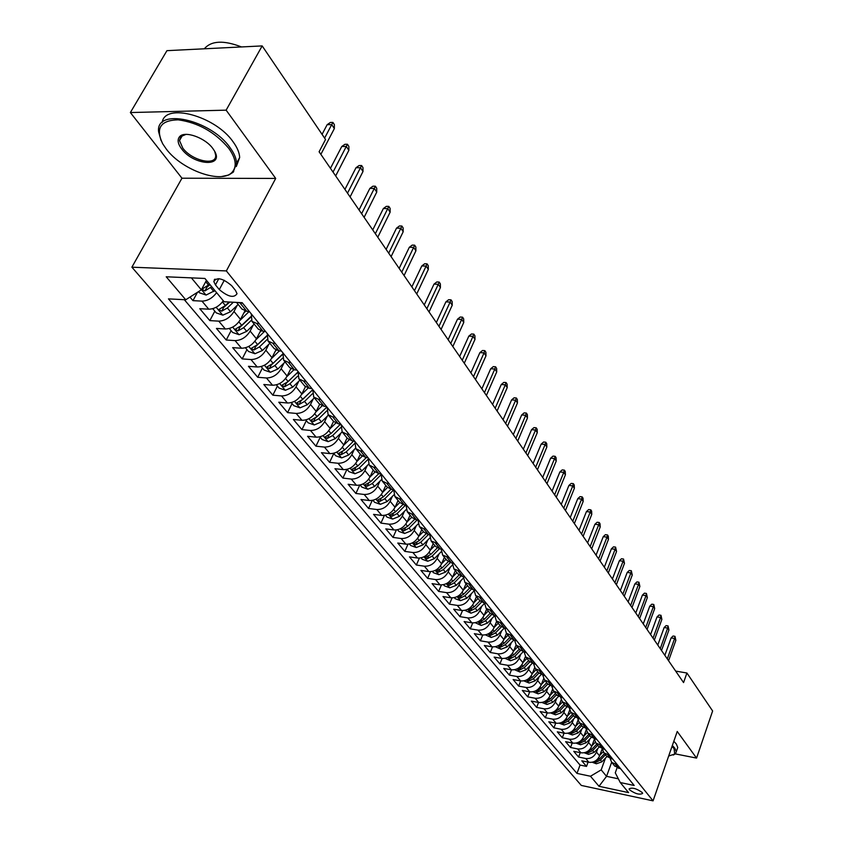 <?xml version="1.0" encoding="UTF-8"?>
<svg xmlns="http://www.w3.org/2000/svg" width="843" height="843" viewBox="0 0 843 843"><rect width="100%" height="100%" fill="white"/><g stroke="black" fill="none" stroke-linecap="round" stroke-linejoin="round"><path stroke-width="1.26" d="M642.208 792.515C636.476 788.458 632.092 787.257 629.078 788.9L629.51 789.817C635.243 793.853 639.616 795.054 642.64 793.411L642.208 792.515M131.887 267.189L581.291 785.423L653.062 800.85L226.356 270.919L131.887 267.189L181.962 178.21L275.703 178.431L226.135 110.159L130.37 112.551L181.962 178.21M130.37 112.551L166.935 50.664L262.173 45.912L226.135 110.159M189.949 297.084L192.963 300.656L197.462 292.3M223.3 300.772C219.233 306.23 214.375 309.044 208.737 309.191L199.77 308.696L209.823 320.603L214.828 311.172M244.892 310.983L240.508 319.381C236.672 325.535 231.625 328.738 225.344 328.991L216.44 328.433L226.23 340.014L231.119 330.656M260.571 330.804L256.472 338.791C252.71 344.892 247.726 348.043 241.498 348.243L232.657 347.632L242.183 358.897L246.967 349.613M275.882 350.014L272.004 357.674C268.327 363.723 263.395 366.831 257.22 366.99L248.443 366.315L257.716 377.285L262.394 368.075M290.824 368.654L287.126 376.052C283.522 382.048 278.654 385.114 272.531 385.23L263.817 384.503L272.847 395.188L277.421 386.041M305.408 386.737L301.857 393.955C298.317 399.898 293.512 402.912 287.431 402.996L278.78 402.216L287.579 412.627L292.057 403.555M319.645 404.303L316.199 411.395C312.732 417.285 307.98 420.257 301.952 420.299L293.364 419.477L301.942 429.614L306.325 420.625M340.72 424.04L338.328 423.808L333.554 421.363L330.182 428.381C326.768 434.229 322.079 437.159 316.104 437.169L307.579 436.295L315.935 446.179L320.224 437.254M347.105 437.981L343.807 444.946C340.467 450.742 335.83 453.629 329.898 453.608L321.436 452.691L329.581 462.333L333.786 453.481M360.319 454.187L357.095 461.1C353.807 466.843 349.223 469.688 343.343 469.635L334.945 468.687L342.89 478.086L346.979 469.372M373.217 469.994L370.056 476.853C366.831 482.554 362.3 485.357 356.463 485.273L348.127 484.282L355.883 493.461L359.75 485.104M385.799 485.42L382.701 492.228C379.529 497.876 375.051 500.647 369.266 500.531L360.983 499.499L368.56 508.466L372.227 500.436M398.044 500.573L395.04 507.233C391.932 512.829 387.506 515.568 381.763 515.421L373.544 514.367L380.931 523.103L384.429 515.379M410.056 515.221L407.095 521.88C404.039 527.433 399.656 530.131 393.955 529.962L385.799 528.867L393.017 537.413L396.347 529.973M421.785 529.53L418.855 536.18C415.852 541.691 411.521 544.357 405.873 544.167L397.77 543.04L404.819 551.385L407.991 544.199M433.228 543.556L430.351 550.152C427.401 555.621 423.123 558.245 417.506 558.034L409.466 556.875L416.358 565.031L419.382 558.098M444.409 557.255L441.584 563.809C438.676 569.225 434.44 571.817 428.876 571.586L420.899 570.405L427.633 578.372L430.531 571.67M455.325 570.648L452.565 577.149C449.709 582.534 445.515 585.095 439.993 584.831L432.069 583.63L438.645 591.417L441.426 584.926M466.01 583.746L463.292 590.195C460.489 595.527 456.337 598.056 450.857 597.782L442.986 596.549L449.424 604.168L452.09 597.887M476.453 596.549L473.787 602.956C471.026 608.246 466.917 610.743 461.479 610.448L453.671 609.194L459.962 616.644L462.522 610.543M486.674 609.078L484.051 615.432C481.332 620.68 477.275 623.146 471.869 622.829L464.114 621.554L470.278 628.846L472.733 622.924M496.675 621.333L494.093 627.635C491.416 632.851 487.402 635.285 482.038 634.948L474.335 633.662L480.373 640.796L482.733 635.042M512.765 635.928L506.443 633.304L503.924 639.584C501.279 644.747 497.307 647.161 491.985 646.813L484.346 645.496L490.247 652.482L492.523 646.887M516.032 645.064L513.545 651.281C510.942 656.402 507.001 658.783 501.733 658.415L494.135 657.087L499.91 663.926L502.112 658.478M525.421 656.528L522.955 662.724C520.394 667.814 516.496 670.164 511.258 669.785L503.724 668.436L509.383 675.127L511.501 669.816M534.62 667.74L532.186 673.936C529.657 678.984 525.8 681.302 520.595 680.912L513.113 679.542L518.656 686.107L520.7 680.933M526.106 687.477L529.741 691.808L522.312 690.428L527.739 696.855L529.72 691.808C534.905 692.219 538.73 689.922 541.217 684.916L537.623 680.543C535.126 685.57 531.28 687.877 526.106 687.477L518.656 686.107M552.492 689.384L550.058 695.665C547.613 700.638 543.83 702.914 538.709 702.493L531.322 701.102L536.643 707.393L538.561 702.461M561.164 699.838L558.73 706.202C556.317 711.144 552.565 713.389 547.486 712.957L540.152 711.545L545.368 717.72L547.223 712.904M569.678 710.091L567.234 716.539C564.852 721.429 561.132 723.652 556.085 723.21L548.804 721.787L553.914 727.836L555.716 723.136M578.056 720.038L575.558 726.666C573.208 731.524 569.531 733.716 564.525 733.262L557.297 731.829L562.302 737.762L564.041 733.168M586.264 729.775L583.725 736.592C581.407 741.408 577.761 743.589 572.787 743.115L565.611 741.682L570.532 747.499L572.207 742.999M594.347 739.269L591.733 746.329C589.447 751.113 585.843 753.263 580.901 752.788L573.767 751.334L578.593 757.035L580.226 752.651M262.173 45.912L325.546 139.485L319.097 151.782L683.557 682.588L686.919 673.009L675.675 671.102M215.46 284.913L219.306 289.602C228.105 296.915 234.017 298.274 237.041 293.691L235.45 290.361L231.625 285.64C222.773 278.243 216.83 276.862 213.795 281.499L215.46 284.913L218.801 278.654M617.055 767.878L615.274 772.82L620.258 782.536L634.189 785.476L242.194 302.7L224.112 301.762L204.902 278.453L166.219 276.789L185.734 299.771L168.463 298.875L576.97 773.4L590.479 776.245L601.175 769.88L606.56 776.34L618.351 778.816M620.258 782.536L628.572 792.61L599.004 786.287L590.479 776.245M597.75 748.595L596.465 752.072C594.199 756.845 590.606 758.985 585.695 758.5L578.593 757.035M602.134 748.942L599.594 755.876L596.465 752.072M589.858 738.932L588.551 742.451C586.254 747.256 582.629 749.416 577.676 748.942L570.532 747.499M581.818 729.069L580.479 732.641C578.15 737.477 574.494 739.669 569.499 739.206L562.302 737.762M573.619 719.016L572.249 722.641C569.889 727.509 566.19 729.722 561.164 729.269L553.914 727.836M565.253 708.752L563.851 712.43C561.459 717.34 557.729 719.574 552.671 719.132L545.368 717.72M556.717 698.289L555.284 702.019C552.86 706.961 549.088 709.226 543.988 708.794L536.643 707.393M548.013 687.614L546.549 691.397C544.083 696.381 540.279 698.657 535.147 698.246L527.739 696.855M539.12 676.708L537.623 680.543M543.64 678.689L541.217 684.916M530.057 665.58L528.519 669.479C525.979 674.537 522.102 676.876 516.885 676.486L509.383 675.127M520.795 654.221L519.214 658.172C516.643 663.272 512.723 665.643 507.475 665.264L499.91 663.926M511.332 642.608L509.72 646.634C507.107 651.776 503.155 654.168 497.855 653.81L490.247 652.482M501.68 630.754L500.015 634.832C497.359 640.016 493.366 642.44 488.034 642.092L480.373 640.796M491.806 618.636L490.11 622.787C487.412 628.014 483.376 630.459 478.002 630.132L470.278 628.846M481.722 606.254L479.973 610.469C477.233 615.738 473.155 618.214 467.739 617.908L459.962 616.644M471.416 593.598L469.625 597.887C466.832 603.198 462.712 605.706 457.254 605.411L449.424 604.168M460.879 580.648L459.035 585.01C456.2 590.363 452.038 592.903 446.537 592.64L438.645 591.417M450.099 567.413L448.202 571.849C445.325 577.244 441.121 579.815 435.578 579.573L427.633 578.372M439.077 553.872L437.127 558.382C434.198 563.819 429.941 566.433 424.356 566.201L416.358 565.031M427.801 540.005L425.789 544.61C422.817 550.089 418.518 552.723 412.88 552.523L404.819 551.385M416.252 525.821L414.187 530.5C411.163 536.032 406.811 538.709 401.142 538.519L393.017 537.413M404.44 511.29L402.301 516.064C399.224 521.638 394.83 524.346 389.108 524.188L380.931 523.103M392.343 496.411L390.14 501.269C387.011 506.896 382.564 509.636 376.8 509.509L368.56 508.466M379.951 481.163L377.675 486.126C374.492 491.796 369.993 494.578 364.187 494.472L355.883 493.461M367.253 465.536L364.903 470.605C361.658 476.316 357.105 479.14 351.257 479.066L342.89 478.086M354.239 449.519L351.816 454.693C348.507 460.457 343.912 463.313 338.001 463.271L329.581 462.333M340.899 433.102L338.391 438.371C335.029 444.187 330.372 447.085 324.418 447.085L315.935 446.179M327.221 416.252L324.629 421.637C321.194 427.506 316.483 430.446 310.487 430.467L301.942 429.614M313.196 398.971L310.509 404.471C307.01 410.383 302.237 413.376 296.188 413.428L287.579 412.627M298.801 381.226L296.009 386.853C292.447 392.817 287.611 395.852 281.52 395.947L272.847 395.188M284.017 362.996L281.13 368.76C277.495 374.777 272.595 377.854 266.451 377.991L257.716 377.285M268.843 344.281L265.84 350.182C262.131 356.252 257.178 359.371 250.982 359.55L242.183 358.897M253.258 325.05L250.139 331.088C246.356 337.211 241.34 340.382 235.092 340.604L226.23 340.014M237.252 305.282L233.996 311.467C230.128 317.653 225.049 320.867 218.758 321.141L209.823 320.603M216.598 292.637C212.499 298.116 207.62 300.951 201.962 301.12L192.963 300.656M184.322 299.697L580.058 765.065L586.507 766.403L588.087 762.114M599.594 755.876C597.339 760.628 593.757 762.757 588.857 762.272L581.775 760.808L586.507 766.403M239.897 320.456L249.254 311.436L246.788 311.299L241.867 308.981M242.626 303.238L237.273 302.437M259.128 323.554L256.641 323.406L251.962 321.352L251.277 313.891M258.221 329.023L263.111 331.362L265.587 331.52M275.155 343.301L272.689 343.133L268.032 341.057L267.305 333.628M274.112 348.507L278.991 350.878L281.446 351.046M290.751 362.501L288.306 362.321L283.669 360.224L282.89 352.827M289.581 367.464L294.428 369.856L296.873 370.045M305.925 381.194L303.501 380.994L298.886 378.876L298.064 371.5M304.629 385.915L309.455 388.317L311.878 388.528M320.688 399.382L318.285 399.171L313.691 397.021L312.827 389.687L300.94 400.868L299.191 404.408L304.544 401.447L312.31 393.85M319.276 403.871L324.091 406.305L326.494 406.516M335.071 417.085L332.679 416.863L328.117 414.703L327.2 407.401M349.076 434.335L346.705 434.092L342.163 431.922L341.215 424.651M347.453 438.402L352.205 440.868L354.576 441.11M362.722 451.131L360.361 450.889L355.851 448.697L354.861 441.458M360.994 455.009L365.736 457.486L368.075 457.738M376.02 467.517L373.681 467.254L369.192 465.051L368.17 457.844M374.208 471.205L378.907 473.682L381.236 473.945M388.981 483.482L386.663 483.208L382.195 480.995L381.11 473.935M387.085 486.991L391.763 489.477L394.071 489.751M401.626 499.056L399.329 498.771L394.882 496.548L393.713 489.709M399.645 502.386L404.303 504.894L406.6 505.178M413.955 514.241L411.679 513.956L407.264 511.722L406.02 505.105M411.9 517.412L416.537 519.92L418.813 520.215M426 529.067L423.734 528.772L419.34 526.538L418.033 520.12M423.871 532.081L428.476 534.599L430.731 534.905M437.749 543.545L431.131 540.995L429.772 534.768M435.546 546.401L440.13 548.919L442.375 549.236M449.224 557.676L442.649 555.105L441.237 549.078M446.959 560.384L451.511 562.913L453.734 563.229M460.426 571.47L453.903 568.899L452.438 563.05M458.097 574.051L462.628 576.58L464.841 576.907M471.374 584.958L464.893 582.365L463.397 576.696M468.993 587.402L473.492 589.931L475.684 590.269M482.08 598.14L475.631 595.537L474.103 590.026M479.635 600.448L484.114 602.987L486.285 603.325M492.533 611.017L486.126 608.404L484.577 603.051M490.046 613.209L494.493 615.738L496.653 616.085M502.765 623.609L496.401 620.996L494.83 615.79M500.215 625.685L504.641 628.214L506.791 628.572M510.173 637.888L514.578 640.417L516.696 640.775M522.544 647.972L516.264 645.348L514.662 640.438M519.91 649.827L526.401 652.724M532.112 659.763L525.874 657.129L524.262 652.356M529.446 661.502L535.885 664.41M541.48 671.302L535.284 668.668L533.672 664.021M538.772 672.946L545.179 675.844M550.658 682.598L544.494 679.953L542.871 675.433M547.908 684.137L554.273 687.045M559.636 693.652L553.514 691.007L551.891 686.602M556.854 695.106L563.177 698.015M568.424 704.485L562.344 701.84L560.721 697.551M565.611 705.844L571.891 708.752M577.044 715.096L570.996 712.451L569.383 708.268M574.199 716.371L580.437 719.279M585.485 725.486L579.478 722.841L577.866 718.763M582.608 726.677L588.814 729.585M593.757 735.676L587.782 733.031L586.18 729.047M590.848 736.782L597.013 739.69M601.86 745.655L595.927 743.01L594.336 739.132M598.93 746.687L605.063 749.596M609.805 755.444L603.915 752.799L602.323 749.005M606.855 756.403L612.945 759.311M617.603 765.044L611.744 762.399L610.163 758.7M614.631 765.929L620.68 768.837M191.382 277.874L201.351 289.834L185.734 299.771M206.461 280.329L201.351 289.834M675.338 753.905L696.56 758.089L712.63 710.976L686.919 673.009M696.56 758.089L677.235 731.471L653.062 800.85M275.703 178.431L226.356 270.919M611.66 762.293L606.56 776.34L599.004 786.287M605.485 758.089L601.175 769.88M510.394 638.151L506.443 633.304L504.852 628.246M580.058 765.065L576.97 773.4M324.618 138.104L331.71 124.595L327.158 124.68L330.382 122.467L332.901 122.414L331.71 124.595L334.355 128.579L320.867 154.353M327.158 124.68L322.068 134.353M332.901 122.414L334.376 124.627L334.355 128.579M198.505 291.636L199.454 292.774L206.103 295.061L214.902 290.582M209.654 284.207L201.92 289.275L204.902 290.94L211.688 286.683M210.012 284.649L206.893 287.231L204.902 290.94M214.765 279.318L214.238 279.813M228.822 148.421C215.039 132.13 198.147 122.604 178.147 119.832C160.455 120.275 155.302 128.252 162.678 143.753L166.261 149.021C182.193 170.528 222.404 184.522 232.405 171.888C237.062 166.229 235.871 158.41 228.822 148.421M161.066 140.581L158.61 131.74C155.407 107.419 210.676 119.348 230.044 147.641C234.175 153.289 236.356 158.473 236.567 163.184L233.121 172.267L228.738 175.007L221.783 176.514M212.889 148.579L214.354 150.781C224.754 167.578 193.616 165.534 181.603 148.874C177.831 143.774 177.146 139.738 179.538 136.745C184.469 130.349 205.218 137.694 212.889 148.579M186.029 134.374L180.845 136.566L179.496 140.56L182.794 148.105C192.004 160.939 216.841 166.334 215.66 155.144L214.723 151.455M204.312 48.799C211.245 40.664 223.648 40.042 241.498 46.945M162.172 122.467C164.806 102.288 215.502 115.955 233.195 141.951C237.304 147.609 239.465 152.804 239.665 157.536L236.293 166.556M668.689 756.013L674.716 754.063L674.073 748.658L672.029 746.413M672.345 745.518L674.853 748.194L676.297 751.693L675.506 753.737L673.272 755.065M673.82 741.282L676.318 743.979L677.761 747.488L677.108 749.374M333.038 172.088L346.283 146.45L341.773 146.492L344.935 144.279L347.442 144.258L346.283 146.45L348.865 150.317L335.672 175.924M341.773 146.492L330.456 168.326M347.442 144.258L348.876 146.408L348.865 150.317M347.516 193.173L360.477 167.715L355.999 167.725L359.107 165.523L361.594 165.513L360.477 167.715L362.996 171.487L350.087 196.914M355.999 167.725L344.935 189.412M361.594 165.513L362.985 167.609L362.996 171.487M361.615 213.711L374.292 188.421L369.856 188.4L372.901 186.198L375.367 186.208L374.292 188.421L376.747 192.088L364.113 217.346M369.856 188.4L359.023 209.939M375.367 186.208L376.726 188.252L376.747 192.088M375.346 233.701L387.759 208.59L383.354 208.537L386.347 206.345L388.792 206.377L387.759 208.59L390.14 212.173L377.78 237.252M383.354 208.537L372.754 229.928M388.792 206.377L390.109 208.358L390.14 212.173M212.742 308.675L216.272 312.901L222.837 315.156L230.518 311.752L238.147 304.418M229.096 302.015L225.408 305.556L218.79 309.55L221.709 311.172L227.389 307.958L233.342 302.237M229.749 302.047L223.658 307.484L221.709 311.172M229.317 328.507L232.636 332.469L239.117 334.713L246.714 331.373L254.217 324.123M243.838 312.995L245.724 311.172M250.603 316.799L241.741 325.345L235.186 329.265L238.063 330.846L243.669 327.685L251.277 320.351M250.582 317.358L239.96 327.189L238.063 330.846M245.439 347.79L248.559 351.51L254.965 353.733L262.468 350.467L269.865 343.291M255.945 339.718L264.502 331.447M259.781 332.342L261.161 331.014M266.736 335.788L257.631 344.597L251.151 348.454L253.964 349.982L259.507 346.873L267.094 339.529M266.683 336.262L255.829 346.357L253.964 349.982M261.13 366.557L264.049 370.056L270.382 372.258L277.8 369.044L285.092 361.963M271.562 358.486L279.37 350.899M275.292 351.183L276.283 350.214M282.479 354.218L273.09 363.344L266.673 367.126L269.444 368.602L274.923 365.556L282.542 358.149M282.405 354.597L271.267 365.008L269.444 368.602M388.718 253.185L400.868 228.242L396.505 228.158L399.445 225.966L401.869 226.019L400.868 228.242L403.196 231.73L391.089 256.641M396.505 228.158L386.126 249.402M401.869 226.019L403.154 227.958L403.196 231.73M276.399 384.829L279.138 388.096L285.387 390.288L292.732 387.137L299.908 380.13M286.746 376.758L293.891 369.792M290.382 369.529L291.098 368.834M297.864 372.111L288.148 381.584L281.794 385.293L284.512 386.737L289.929 383.744L297.6 376.252M297.779 372.385L286.293 383.175L284.512 386.737M401.753 272.173L413.65 247.399L409.319 247.284L412.206 245.102L414.619 245.165L413.65 247.399L415.915 250.803L404.071 275.535M409.319 247.284L399.161 268.38M414.619 245.165L415.873 247.062L415.915 250.803M291.267 402.617L293.828 405.683L300.013 407.843L307.274 404.766L314.355 397.833M301.541 394.556L308.127 388.107M312.764 389.614L302.806 399.35L296.525 402.996L299.191 404.408M414.461 290.677L426.115 266.082L421.816 265.935L424.661 263.764L427.043 263.848L426.115 266.082L428.328 269.391L416.716 293.954M421.816 265.935L411.858 286.883M427.043 263.848L428.265 265.682L428.328 269.391M305.756 419.951L308.148 422.817L314.26 424.956L321.446 421.932L328.422 415.083M315.935 411.9L322.079 405.873M315.693 417.833L326.905 407.032L317.094 416.653L310.867 420.246L313.501 421.616L318.78 418.708L326.662 410.962M426.853 308.717L438.265 284.302L434.008 284.123L436.8 281.962L439.171 282.057L438.265 284.302L440.425 287.526L429.055 311.921M434.008 284.123L424.25 304.924M439.171 282.057L440.362 283.849L440.425 287.526M319.876 436.843L322.11 439.509L328.148 441.637L335.261 438.666L342.132 431.89M329.961 428.802L335.746 423.123M340.646 424.029L331.014 433.523L324.85 437.053L327.432 438.381L332.658 435.515L340.688 427.612M438.94 326.325L450.13 302.068L445.894 301.868L448.645 299.718L450.994 299.823L450.13 302.068L452.238 305.229L441.079 329.444M445.894 301.868L436.337 322.532M450.994 299.823L452.164 301.583L452.238 305.229M333.638 453.302L335.714 455.789L341.689 457.897L348.717 454.978L355.504 448.265M343.638 445.294L349.118 439.877M353.649 441.015L344.587 449.972L338.486 453.439L341.025 454.735L346.188 451.911L354.376 443.818M450.731 343.501L461.701 319.413L457.507 319.191L460.204 317.042L462.544 317.168L461.701 319.413L463.755 322.49L452.828 346.547M457.507 319.191L448.128 339.708M462.544 317.168L463.682 318.886L463.755 322.49M347.053 469.351L348.991 471.669L354.892 473.755L361.858 470.9L368.581 464.219M356.958 461.374L362.195 456.189M366.347 457.549L357.822 466L351.773 469.414L354.281 470.679L359.381 467.907L367.769 459.593M462.238 360.256L473.007 336.346L468.834 336.104L471.5 333.965L473.808 334.102L473.007 336.346L475.009 339.35L464.282 363.238M468.834 336.104L459.646 356.473M473.808 334.102L474.925 335.767L475.009 339.35M360.14 485.01L361.932 487.159L367.78 489.235L374.661 486.422L381.363 479.751M369.951 477.064L374.998 472.048M378.76 473.661L370.73 481.648L364.745 484.999L367.2 486.232L372.258 483.503L380.857 474.946M473.481 376.631L484.04 352.88L479.899 352.616L482.523 350.488L484.82 350.635L484.04 352.88L485.989 355.82L475.473 379.529M479.899 352.616L470.879 372.848M484.82 350.635L485.905 352.269L485.989 355.82M372.912 500.289L374.577 502.28L380.351 504.335L387.169 501.574L393.86 494.894M382.638 492.365L387.517 487.496M390.92 489.34L383.323 496.917L377.401 500.215L379.824 501.416L384.819 498.719L393.66 489.899M484.451 392.617L494.809 369.034L490.71 368.739L493.292 366.621L495.568 366.779L494.809 369.034L496.727 371.9L486.4 395.451M490.71 368.739L481.859 388.834M495.568 366.779L496.622 368.38L496.727 371.9M385.377 515.199L386.905 517.033L392.627 519.077L399.371 516.359L406.084 509.646M394.998 507.317L399.772 502.544M402.859 504.578L395.62 511.817L389.751 515.062L392.132 516.232L397.074 513.577L405.599 505.052M495.178 408.223L505.336 384.808L501.269 384.503L503.808 382.395L506.074 382.564L505.336 384.808L507.212 387.611L497.075 410.994M501.269 384.503L492.586 404.45M506.074 382.564L507.107 384.123L507.212 387.611M397.548 529.762L398.96 531.448L404.608 533.471L411.289 530.795L418.033 524.03M407.074 521.912L411.753 517.223M414.556 519.414L407.622 526.359L401.805 529.552L404.155 530.7L409.045 528.087L417.106 519.994M505.652 423.481L515.631 400.235L511.596 399.898L514.093 397.801L516.337 397.98L515.631 400.235L517.454 402.975L507.507 426.189M511.596 399.898L503.06 419.719M516.337 397.98L517.349 399.508L517.454 402.975M409.424 543.977L410.72 545.526L416.316 547.529L422.933 544.905L429.719 538.066M418.866 536.159L423.439 531.564M426.021 533.851L419.35 540.563L413.586 543.714L415.905 544.831L420.741 542.249L428.36 534.578M515.895 438.392L525.695 415.304L521.68 414.956L524.146 412.87L526.369 413.059L525.695 415.304L527.476 417.98L517.707 441.047M521.68 414.956L513.303 434.63M526.369 413.059L527.36 414.545L527.476 417.98M421.036 557.855L422.217 559.278L427.749 561.269L434.303 558.688L441.163 551.765M430.383 550.089L434.872 545.569M437.264 547.929L430.805 554.441L425.093 557.539L427.38 558.635L432.164 556.095L439.403 548.793M525.895 452.976L535.526 430.046L531.543 429.677L533.977 427.601L536.18 427.801L535.526 430.046L537.276 432.659L527.676 455.568M531.543 429.677L523.324 449.224M536.18 427.801L537.149 429.256L537.276 432.659M432.375 571.428L433.45 572.713L438.929 574.694L445.42 572.155L452.354 565.126M441.637 563.693L446.031 559.257M448.276 561.659L441.995 568.013L436.337 571.059L438.592 572.123L443.323 569.615L450.236 562.629M535.684 467.233L545.147 444.461L541.195 444.082L543.587 442.006L545.779 442.217L545.147 444.461L546.854 447.022L537.423 469.762M541.195 444.082L533.113 463.481M545.779 442.217L546.728 443.65L546.854 447.022M443.46 584.694L444.44 585.853L449.856 587.813L456.284 585.316L463.313 578.182M452.628 576.991L456.938 572.629M459.066 575.052L452.933 581.27L447.327 584.273L449.551 585.316L454.229 582.84L460.868 576.106M545.263 481.174L554.557 458.56L550.637 458.171L552.997 456.105L555.168 456.326L554.557 458.56L556.232 461.068L546.97 483.65M550.637 458.171L542.692 477.444M555.168 456.326L556.095 457.717L556.232 461.068M454.303 597.655L455.178 598.699L460.541 600.648L466.906 598.182L474.04 590.922M463.376 590.005L467.612 585.706M469.646 588.119L463.629 594.231L458.076 597.181L460.257 598.203L464.904 595.759L471.3 589.257M554.631 494.82L563.767 472.365L559.878 471.954L562.197 469.899L564.357 470.131L563.767 472.365L565.4 474.82L556.296 497.244M559.878 471.954L552.07 491.09M564.357 470.131L565.263 471.49L565.4 474.82M464.893 610.332L470.984 613.198L477.286 610.775L484.556 603.367M473.892 602.724L478.044 598.488M480.004 600.88L474.093 606.897L468.582 609.816L470.742 610.817L475.336 608.404L481.532 602.092M563.798 508.171L572.776 485.874L568.92 485.442L571.206 483.408L573.345 483.64L572.776 485.874L574.378 488.276L565.432 510.542M568.92 485.442L561.248 504.451M573.345 483.64L574.241 484.978L574.378 488.276M475.262 622.735L481.205 625.474L487.454 623.082L494.62 615.759M484.167 615.158L488.245 610.996M490.152 613.346L484.325 619.299L478.866 622.166L480.995 623.146L485.536 620.764L491.564 614.621M572.776 521.237L581.596 499.088L577.771 498.656L580.026 496.622L582.155 496.864L581.596 499.088L583.166 501.448L574.368 523.566M577.771 498.656L570.226 517.528M582.155 496.864L583.019 498.171L583.166 501.448M485.399 634.863L491.206 637.487L497.391 635.137L504.23 628.14M494.219 627.329L498.224 623.24M500.099 625.538L494.335 631.428L488.919 634.263L491.016 635.222L495.526 632.872L501.395 626.855M581.554 534.04L590.237 512.038L586.433 511.585L588.667 509.572L590.774 509.815L590.237 512.038L591.775 514.346L583.124 536.306M586.433 511.585L579.015 530.331M590.774 509.815L591.628 511.1L591.775 514.346M495.326 646.739L500.995 649.236L507.128 646.929L513.672 640.216M504.061 639.247L507.992 635.211M509.825 637.456L504.135 643.304L498.771 646.086L500.837 647.024L505.294 644.705L511.048 638.804M590.163 546.57L598.699 524.715L594.926 524.251L597.118 522.249L599.215 522.502L598.699 524.715L600.205 526.97L591.691 548.793M594.926 524.251L587.624 542.871M599.215 522.502L600.047 523.756L600.205 526.97M505.041 658.351L510.584 660.743L516.654 658.478L522.945 652.008M513.693 650.912L517.56 646.939M519.351 649.131L513.724 654.916L508.403 657.666L510.447 658.594L514.862 656.297L520.51 650.49M598.583 558.835L606.992 537.139L603.24 536.664L605.411 534.662L607.487 534.926L606.992 537.139L608.467 539.351L600.09 561.016M603.24 536.664L596.064 555.158M607.487 534.926L608.309 536.159L608.467 539.351M606.844 570.859L615.105 549.309L611.386 548.825L613.525 546.833L615.59 547.107L615.105 549.309L616.549 551.48L608.309 572.998M611.386 548.825L604.326 567.191M615.59 547.107L616.549 551.48M614.926 582.639L623.072 561.238L619.373 560.743L621.491 558.761L623.535 559.035L623.072 561.238L624.484 563.356L616.37 584.736M619.373 560.743L612.418 578.983M623.535 559.035L624.484 563.356M514.546 669.732L519.962 672.019L525.979 669.774L532.049 663.525M523.113 662.324L526.917 658.415M528.677 660.564L523.113 666.297L517.834 669.005L519.857 669.911L524.23 667.645L529.783 661.913M523.861 680.87L529.151 683.051L535.115 680.849L540.995 674.779M532.344 673.504L536.085 669.648M537.813 671.755L532.302 677.435L527.075 680.111L529.067 680.996L533.398 678.763L538.888 673.083M532.976 691.776L538.161 693.863L544.072 691.692L549.773 685.78M541.385 684.463L545.063 680.659M546.749 682.725L541.311 688.352L536.127 690.986L538.087 691.85L542.386 689.648L547.813 684.021M622.861 594.189L630.87 572.934L627.203 572.429L629.289 570.458L631.323 570.732L630.87 572.934L632.261 575.01L624.273 596.243M627.203 572.429L620.353 590.543M631.323 570.732L632.261 575.01M541.912 702.472L546.981 704.463L552.839 702.314L558.403 696.55M550.247 695.19L553.862 691.439M555.516 693.473L550.131 699.047L544.989 701.639L546.928 702.493L551.185 700.312L556.559 694.737M630.627 605.506L638.52 584.389L634.874 583.872L636.939 581.912L638.952 582.197L638.52 584.389L639.879 586.433L632.018 607.529M634.874 583.872L628.14 601.881M638.952 582.197L639.879 586.433M550.669 712.946L555.621 714.843L561.427 712.725L566.865 707.077M558.92 705.707L562.481 702.008M564.104 704L558.783 709.521L553.682 712.082L555.6 712.925L559.805 710.765L565.126 705.243M638.256 616.612L646.023 595.632L642.408 595.105L644.431 593.156L646.444 593.451L646.023 595.632L647.35 597.634L639.605 618.583M642.408 595.105L635.77 612.987M646.444 593.451L647.35 597.634M559.246 723.21L564.093 725.022L569.847 722.936L575.179 717.382M567.423 716.013L570.932 712.367M572.523 714.316L567.255 719.796L562.197 722.325L564.093 723.136L568.266 721.007L573.525 715.538M645.727 627.498L653.378 606.654L649.784 606.117L651.797 604.178L653.789 604.473L653.378 606.654L654.684 608.614L647.055 629.426M649.784 606.117L643.251 623.883M653.789 604.473L654.684 608.614M567.708 733.262L572.397 735.001L578.108 732.936L583.345 727.477M575.769 726.118L579.215 722.525M570.542 732.356L572.418 733.157L576.549 731.05L581.754 725.633M580.774 724.432L575.569 729.859L570.911 732.061M653.051 638.172L660.585 617.466L657.024 616.928L659.005 615L660.986 615.295L660.585 617.466L661.871 619.394L654.358 640.069M657.024 616.928L650.585 634.568M660.986 615.295L661.871 619.394M576.043 743.105L580.542 744.78L586.201 742.746L591.354 737.362M583.936 736.034L587.35 732.462M578.751 742.156L580.585 742.978L584.673 740.902L589.826 735.528M588.867 734.348L583.714 739.732L579.605 741.808M660.248 648.646L667.667 628.077L664.136 627.529L666.086 625.611L668.056 625.917L667.667 628.077L668.931 629.963L661.523 650.501M664.136 627.529L657.782 645.064M668.056 625.917L668.931 629.963M584.21 752.767L588.54 754.369L594.146 752.367L599.225 747.046M591.955 745.749L595.337 742.198M586.76 751.872L588.583 752.62L592.65 750.555L597.74 745.233M596.802 744.074L591.702 749.406L587.423 751.503M667.298 658.92L674.621 638.488L671.102 637.93L673.041 636.022L674.99 636.328L674.621 638.488L675.854 640.343L668.562 660.743M671.102 637.93L664.853 655.348M674.99 636.328L675.854 640.343M592.218 762.241L596.37 763.79L601.934 761.809L606.96 756.54M599.816 755.275L603.177 751.745M594.631 761.303L596.444 762.061L600.469 760.028L605.506 754.748M604.579 753.61L599.531 758.9L595.506 760.944M591.733 746.329L588.551 742.451M583.725 736.592L580.479 732.641M575.558 726.666L572.249 722.641M567.234 716.539L563.851 712.43M558.73 706.202L555.284 702.019M550.058 695.665L546.549 691.397M532.186 673.936L528.519 669.479M522.955 662.724L519.214 658.172M513.545 651.281L509.72 646.634M503.924 639.584L500.015 634.832M494.093 627.635L490.11 622.787M484.051 615.432L479.973 610.469M473.787 602.956L469.625 597.887M463.292 590.195L459.035 585.01M452.565 577.149L448.202 571.849M441.584 563.809L437.127 558.382M430.351 550.152L425.789 544.61M418.855 536.18L414.187 530.5M407.095 521.88L402.301 516.064M395.04 507.233L390.14 501.269M382.701 492.228L377.675 486.126M370.056 476.853L364.903 470.605M357.095 461.1L351.816 454.693M343.807 444.946L338.391 438.371M330.182 428.381L324.629 421.637M316.199 411.395L310.509 404.471M301.857 393.955L296.009 386.853M287.126 376.052L281.13 368.76M272.004 357.674L265.84 350.182M256.472 338.791L250.139 331.088M240.508 319.381L233.996 311.467M208.737 309.191L201.962 301.12M588.857 762.272L585.695 758.5M580.901 752.788L577.676 748.942M572.787 743.115L569.499 739.206M564.525 733.262L561.164 729.269M556.085 723.21L552.671 719.132M547.486 712.957L543.988 708.794M538.709 702.493L535.147 698.246M520.595 680.912L516.885 676.486M511.258 669.785L507.475 665.264M501.733 658.415L497.855 653.81M491.985 646.813L488.034 642.092M482.038 634.948L478.002 630.132M471.869 622.829L467.739 617.908M461.479 610.448L457.254 605.411M450.857 597.782L446.537 592.64M439.993 584.831L435.578 579.573M428.876 571.586L424.356 566.201M417.506 558.034L412.88 552.523M405.873 544.167L401.142 538.519M393.955 529.962L389.108 524.188M381.763 515.421L376.8 509.509M369.266 500.531L364.187 494.472M356.463 485.273L351.257 479.066M343.343 469.635L338.001 463.271M329.898 453.608L324.418 447.085M316.104 437.169L310.487 430.467M301.952 420.299L296.188 413.428M287.431 402.996L281.52 395.947M272.531 385.23L266.451 377.991M257.22 366.99L250.982 359.55M241.498 348.243L235.092 340.604M225.344 328.991L218.758 321.141M246.788 311.299L240.129 303.111M263.111 331.362L256.641 323.406M278.991 350.878L272.689 343.133M294.428 369.856L288.306 362.321M309.455 388.317L303.501 380.994M324.091 406.305L318.285 399.171M338.328 423.808L332.679 416.863M352.205 440.868L346.705 434.092M365.736 457.486L360.361 450.889M378.907 473.682L373.681 467.254M391.763 489.477L386.663 483.208M404.303 504.894L399.329 498.771M416.537 519.92L411.679 513.956M428.476 534.599L423.734 528.772M440.13 548.919L435.504 543.229M451.511 562.913L446.99 557.36M462.628 576.58L458.213 571.154M473.492 589.931L469.182 584.631M484.114 602.987L479.899 597.803M494.493 615.738L490.373 610.669M504.641 628.214L500.616 623.262M514.578 640.417L510.626 635.569M524.283 652.356L520.426 647.614M533.798 664.042L530.015 659.395M543.092 675.475L539.404 670.933M552.207 686.666L548.582 682.219M561.122 697.635L557.581 693.273M569.857 708.373L566.391 704.105M578.424 718.889L575.021 714.706M586.802 729.195L583.472 725.096M595.021 739.3L591.754 735.286M603.082 749.206L599.879 745.265M610.985 758.911L607.845 755.054M618.73 768.426L615.653 764.643M224.28 280.255L219.306 289.602M201.456 289.623L205.934 294.997M210.655 287.674L213.869 291.573M205.724 281.699L208.611 285.208M216.145 307.263L222.678 315.103M227.389 307.958L230.518 311.752M222.436 301.963L225.408 305.556M232.679 327.116L238.959 334.66M243.669 327.685L246.714 331.373M238.885 321.889L241.741 325.345M248.759 346.431L254.797 353.681M259.507 346.873L262.468 350.467M254.881 341.267L257.631 344.597M264.417 365.23L270.224 372.206M274.923 365.556L277.8 369.044M270.445 360.13L273.09 363.344M279.655 383.523L285.24 390.235M289.929 383.744L292.732 387.137M285.598 378.496L288.148 381.584M294.492 401.342L299.855 407.791M304.544 401.447L307.274 404.766M300.35 396.368L302.806 399.35M308.938 418.697L314.112 424.904M318.78 418.708L321.446 421.932M314.724 413.787L317.094 416.653M315.156 418.191L313.501 421.616M323.027 435.61L328.001 441.584M332.658 435.515L335.261 438.666M328.728 430.762L331.014 433.523M329.012 435.093L327.432 438.381M336.757 452.101L341.541 457.844M346.188 451.911L348.717 454.978M342.384 447.306L344.587 449.972M342.511 451.574L341.025 454.735M350.14 468.181L354.745 473.713M359.381 467.907L361.858 470.9M355.693 463.439L357.822 466M355.693 467.644L354.281 470.679M363.196 483.861L367.632 489.182M372.258 483.503L374.661 486.422M368.686 479.172L370.73 481.648M368.549 483.313L367.2 486.232M375.936 499.161L380.204 504.283M384.819 498.719L387.169 501.574M381.352 494.525L383.323 496.917M381.099 498.592L379.824 501.416M388.37 514.093L392.48 519.025M397.074 513.577L399.371 516.359M393.723 509.509L395.62 511.817M393.354 513.513L392.132 516.232M400.509 528.666L404.461 533.419M409.045 528.087L411.289 530.795M405.789 524.135L407.622 526.359M405.325 528.076L404.155 530.7M412.364 542.903L416.179 547.476M420.741 542.249L422.933 544.905M417.58 538.424L419.35 540.563M417.022 542.291L415.905 544.831M423.945 556.812L427.612 561.217M432.164 556.095L434.303 558.688M429.098 552.376L430.805 554.441M428.444 556.18L427.38 558.635M435.251 570.395L438.792 574.641M443.323 569.615L445.42 572.155M440.352 566.011L441.995 568.013M439.614 569.752L438.592 572.123M446.316 583.672L449.719 587.761M454.229 582.84L456.284 585.316M451.342 579.331L452.933 581.27M450.52 583.019L449.551 585.316M457.117 596.654L460.404 600.595M464.904 595.759L466.906 598.182M462.101 592.366L463.629 594.231M461.195 595.98L460.257 598.203M467.696 609.352L470.858 613.146M475.336 608.404L477.286 610.775M472.607 605.105L474.093 606.897M471.637 608.657L470.742 610.817M478.034 621.765L481.079 625.422M485.536 620.764L487.454 623.082M482.891 617.561L484.325 619.299M481.859 621.049L480.995 623.146M488.15 633.915L491.079 637.434M495.526 632.872L497.391 635.137M492.955 629.753L494.335 631.428M491.848 633.188L491.016 635.222M498.044 645.801L500.868 649.194M505.294 644.705L507.128 646.929M502.797 641.681L504.135 643.304M501.638 645.053L500.837 647.024M507.728 657.435L510.458 660.701M514.862 656.297L516.654 658.478M512.428 653.357L513.724 654.916M511.216 656.665L510.447 658.594M517.212 668.826L519.836 671.976M524.23 667.645L525.979 669.774M521.87 664.79L523.113 666.297M520.595 668.046L519.857 669.911M526.506 679.974L529.025 683.009M533.398 678.763L535.115 680.849M531.101 675.981L532.302 677.435M529.783 679.184L529.067 680.996M535.6 690.902L538.034 693.821M542.386 689.648L544.072 691.692M540.152 686.94L541.311 688.352M538.782 690.09L538.087 691.85M544.515 701.608L546.854 704.421M551.185 700.312L552.839 702.314M549.014 697.688L550.131 699.047M547.592 700.775L546.928 702.493M553.24 712.093L555.495 714.801M559.805 710.765L561.427 712.725M557.697 708.204L558.783 709.521M556.243 711.25L555.6 712.925M561.807 722.367L563.978 724.98M568.266 721.007L569.847 722.936M566.211 718.521L567.255 719.796M564.705 721.513L564.093 723.136M570.195 732.441L572.281 734.948M576.549 731.05L578.108 732.936M574.557 728.637L575.569 729.859M573.019 731.566L572.418 733.157M578.414 742.325L580.427 744.738M584.673 740.902L586.201 742.746M582.734 738.542L583.714 739.732M581.154 741.429L580.585 742.978M586.486 752.009L588.414 754.327M592.65 750.555L594.146 752.367M590.753 748.268L591.702 749.406M589.152 751.102L588.583 752.62M594.389 761.503L596.254 763.747M600.469 760.028L601.934 761.809M598.625 757.804L599.531 758.9M596.981 760.597L596.444 762.061M242.099 309.255L236.504 302.405M258.443 329.297L251.962 321.352M274.344 348.781L268.032 341.057M289.802 367.738L283.669 360.224M304.86 386.189L298.886 378.876M319.508 404.155L313.691 397.021M333.775 421.648L328.117 414.703M347.674 438.687L342.163 431.922M361.226 455.294L355.851 448.697M374.429 471.479L369.192 465.051M387.306 487.265L382.195 480.995M399.867 502.67L394.882 496.548M412.132 517.697L407.264 511.722M424.092 532.354L419.34 526.538M435.768 546.675L431.131 540.995M447.18 560.658L442.649 555.105M458.329 574.325L453.903 568.899M469.214 587.676L464.893 582.365M479.857 600.722L475.631 595.537M490.268 613.472L486.126 608.404M500.436 625.949L496.401 620.996M520.131 650.09L516.264 645.348M529.657 661.776L525.874 657.129M538.993 673.209L535.284 668.668M548.119 684.4L544.494 679.953M557.065 695.37L553.514 691.007M565.832 706.107L562.344 701.84M574.41 716.634L570.996 712.451M582.819 726.94L579.478 722.841M591.059 737.045L587.782 733.031M599.141 746.951L595.927 743.01M607.065 756.666L603.915 752.799M614.842 766.192L611.744 762.399M215.07 279.128L213.795 281.499M239.665 157.536L236.567 163.184M179.496 140.56L182.467 135.354M180.845 136.566L179.538 136.745M232.405 171.888L233.68 171.687M677.761 747.488L676.297 751.693M674.716 754.063L675.506 753.737"/></g></svg>
